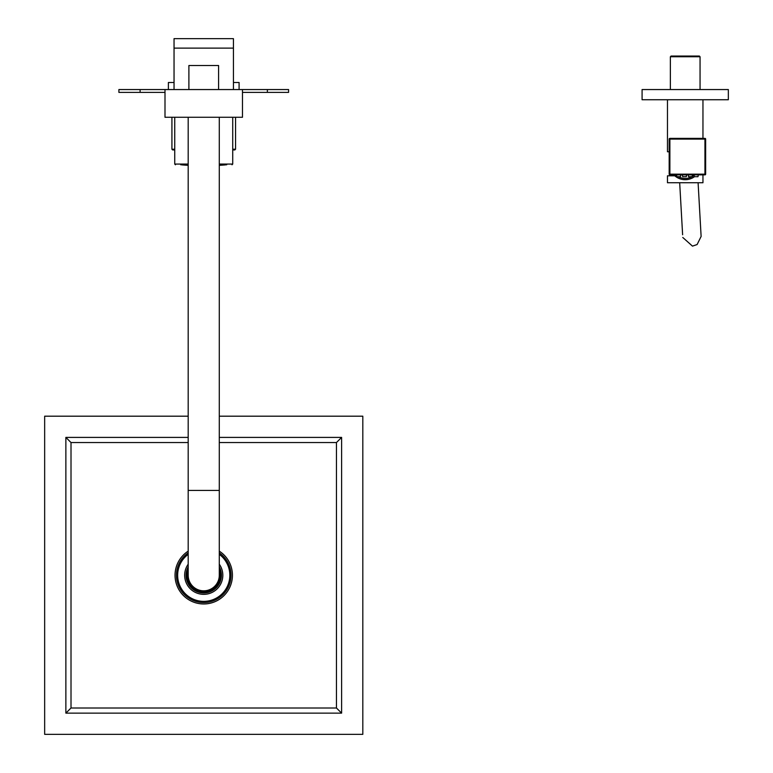 <?xml version="1.0" encoding="UTF-8"?>
<svg xmlns="http://www.w3.org/2000/svg" width="773" height="773" viewBox="0 0 773 773"><rect width="100%" height="100%" fill="white"/><g stroke="black" fill="none" stroke-linecap="round" stroke-linejoin="round"><path stroke-width="1.16" d="M233.436 38.65L174.041 38.65L174.041 48.119L233.436 48.119L233.436 38.65M140.106 89.552L140.106 92.383L118.897 92.383L118.897 89.552L164.997 89.552L164.997 117.274L242.48 117.274L242.48 89.552L288.58 89.552L288.58 92.383L267.371 92.383L267.371 89.552M140.106 92.383L164.997 92.383M242.48 92.383L267.371 92.383M168.388 89.552L168.388 82.489L174.041 82.489M233.436 82.489L239.089 82.489L239.089 89.552M232.721 149.228L235.552 149.228L235.552 117.274M232.721 149.933L234.847 149.933L232.721 149.933M174.746 149.933L172.63 149.933L171.925 149.228L174.746 149.228M188.187 164.784L180.756 164.784M226.711 164.784L219.29 164.784L226.711 164.784M679.341 176.698L679.37 177.249L679.341 176.698M679.68 182.737L682.617 234.741L679.68 182.737M188.187 490.43L188.187 575.276A15.557 15.557 0 0 0 203.734 590.823A15.557 15.557 0 0 0 219.29 575.276L219.29 490.43L188.187 490.43L188.187 117.274M188.892 89.552L188.892 65.512L218.585 65.512L218.585 89.552M242.48 89.552L164.997 89.552M219.29 416.193L362.817 416.193L362.817 734.35L44.66 734.35L44.66 416.193L188.187 416.193M188.187 437.402L65.869 437.402L65.869 713.141L341.608 713.141L341.608 437.402L219.29 437.402M188.187 442.552L71.01 442.552L71.01 708L65.869 713.141M71.01 442.552L65.869 437.402M71.01 708L336.458 708L341.608 713.141M336.458 708L336.458 442.552L341.608 437.402M336.458 442.552L219.29 442.552M188.187 552.85A27.287 27.287 0 0 0 176.447 575.276A27.287 27.287 0 0 0 216.392 599.452A27.287 27.287 0 0 0 219.29 552.85M186.061 575.276A17.673 17.673 0 0 0 208.063 592.408A17.673 17.673 0 0 0 219.29 566.88A17.673 17.673 0 0 1 192.95 589.277A17.673 17.673 0 0 1 188.187 566.88A17.673 17.673 0 0 0 186.061 575.276M219.29 569.633A16.542 16.542 0 0 1 191.665 586.581A16.542 16.542 0 0 1 188.187 569.633M188.187 554.328A26.089 26.089 0 0 0 213.174 599.597A26.089 26.089 0 0 0 219.29 554.328M188.187 564.203A19.093 19.093 0 0 0 210.643 593.065A19.093 19.093 0 0 0 219.29 564.203M704.947 174.862L669.882 174.862A0.705 0.705 0 0 1 669.176 174.157L669.176 139.092A0.705 0.705 0 0 1 669.882 138.386L704.947 138.386A0.705 0.705 0 0 1 705.652 139.092L705.652 174.157A0.705 0.705 0 0 1 704.947 174.862L704.947 139.092L669.882 139.092L669.882 174.157L705.652 174.157M698.299 174.862L697.98 176.698L694.386 176.698L694.057 174.862M692.463 174.862L692.135 176.698L688.54 176.698L688.221 174.862M680.771 174.862L680.443 176.698L676.848 176.698L676.53 174.862M686.617 174.862L686.289 176.698L682.694 176.698L682.375 174.862M667.466 99.736L667.466 151.769L669.176 151.769M694.502 176.698A15.904 15.904 0 0 1 674.79 175.809L667.466 175.809L667.466 182.737L702.957 182.737L702.957 174.862M702.957 99.736L702.957 138.386M694.164 175.413A14.668 14.668 0 0 1 678.25 176.698M674.79 175.809L676.704 175.809M700.058 56.748L670.365 56.748L671.07 56.043L699.352 56.043L700.058 56.748L700.058 89.552M642.083 99.736L728.34 99.736L728.34 89.552L642.083 89.552L642.083 99.736M219.29 164.069L232.721 164.069L232.721 117.274M174.746 117.274L174.746 164.069L188.187 164.069M188.187 164.9L182.042 164.9A270.077 270.077 0 0 0 188.187 165.325M219.29 165.325A270.077 270.077 0 0 0 225.426 164.9L219.29 164.9M219.29 551.149A28.707 28.707 0 0 1 217.474 600.476A28.707 28.707 0 0 1 175.036 575.276A28.707 28.707 0 0 1 188.187 551.149M669.882 174.862L669.882 174.157L669.176 174.157M669.176 139.092L669.882 139.092L669.882 138.386M704.947 138.386L704.947 139.092L705.652 139.092M233.436 89.552L233.436 48.119M174.041 89.552L174.041 48.119M171.925 149.228L171.925 117.274M235.552 149.228L234.847 149.933M232.721 164.069L232.016 164.784M174.746 164.069L175.461 164.784M181.394 164.195L182.042 164.9M226.083 164.195L225.426 164.9M698.096 182.737L701.121 236.432L697.111 244.548L692.473 246.123L682.772 237.466M219.29 490.43L219.29 117.274M670.365 56.748L670.365 89.552"/></g></svg>
